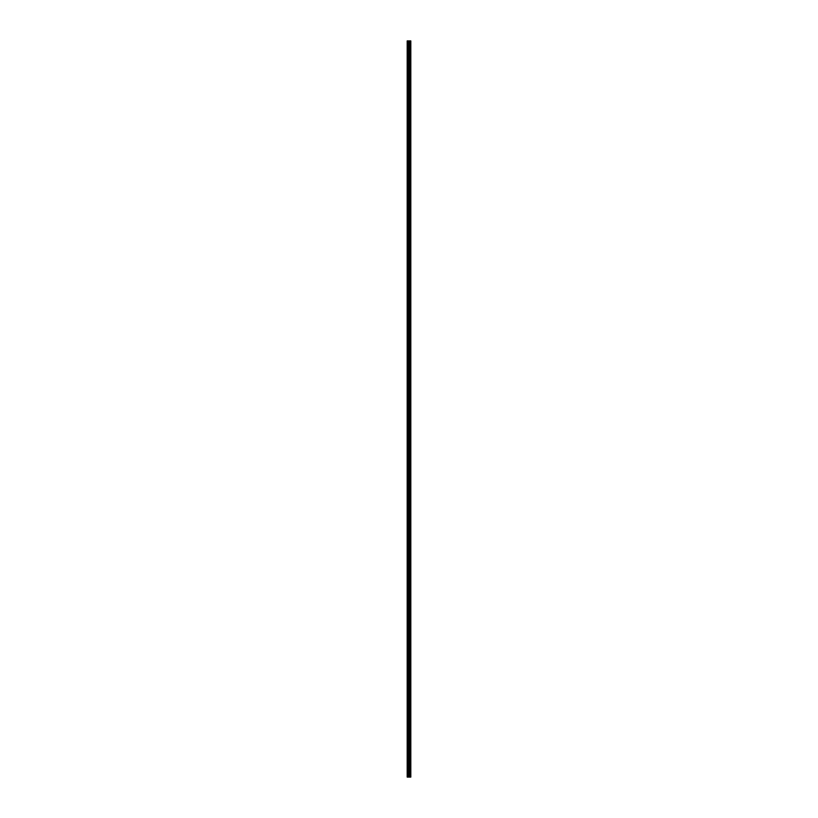 <?xml version="1.0" encoding="UTF-8"?>
<svg xmlns="http://www.w3.org/2000/svg" width="818" height="818" viewBox="0 0 818 818"><rect width="100%" height="100%" fill="white"/><g stroke="black" fill="none" stroke-linecap="round" stroke-linejoin="round"><path stroke-width="1.23" d="M408.673 777.1L410.81 777.1L410.81 40.9L407.19 40.9L407.19 777.1L408.673 777.1L408.673 40.9M410.636 777.1L410.636 40.9M410.268 777.1L410.268 40.9M410.207 777.1L410.207 40.9M409.726 777.1L409.726 40.9M409.419 777.1L409.419 40.9M409.245 777.1L409.245 40.9M408.847 777.1L408.847 40.9M407.977 777.1L407.977 40.9M407.476 777.1L407.476 40.9M410.687 777.1L410.687 40.9M409.798 777.1L409.798 40.9M409.317 777.1L409.317 40.9M409.072 777.1L409.072 40.9M408.233 777.1L408.233 40.9"/></g></svg>
